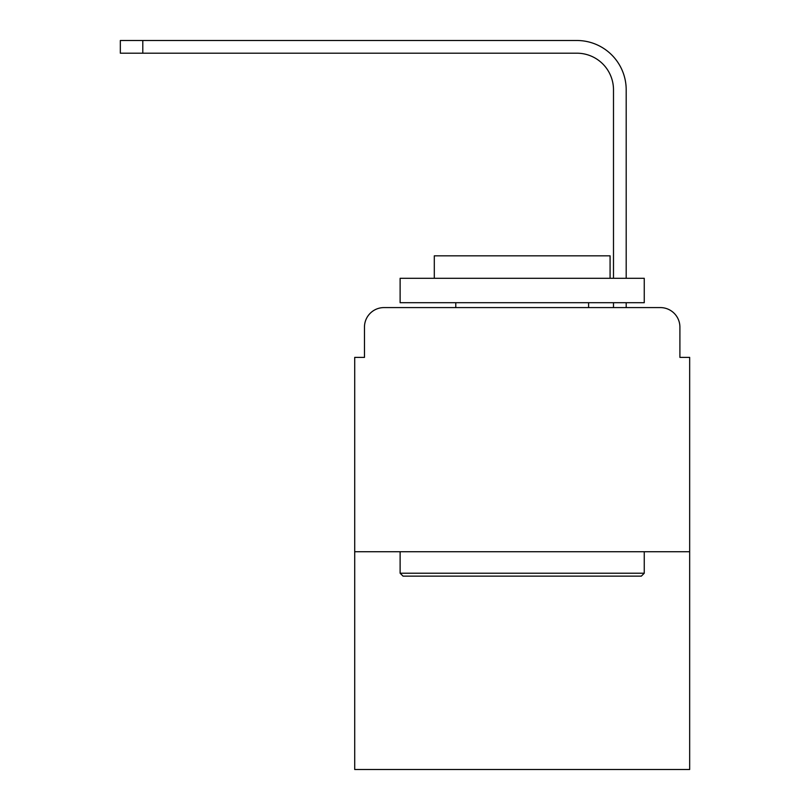 <?xml version="1.0" encoding="UTF-8"?>
<svg xmlns="http://www.w3.org/2000/svg" width="810" height="810" viewBox="0 0 810 810"><rect width="100%" height="100%" fill="white"/><g stroke="black" fill="none" stroke-linecap="round" stroke-linejoin="round"><path stroke-width="1.21" d="M364.47 327.118L364.47 357.392L364.47 327.118A19.531 19.531 0 0 1 384.001 307.587L446.016 307.587M689.664 551.731L354.709 551.731L354.709 769.5L689.664 769.5L689.664 357.392L679.904 357.392L679.904 327.118A19.531 19.531 0 0 0 660.373 307.587L384.001 307.587M354.709 551.731L354.709 357.392L364.47 357.392M598.357 307.587L613.494 307.587L613.494 302.707M626.191 307.587L626.191 302.707L626.191 307.587L626.191 302.707L626.191 307.587L626.191 302.707L626.191 307.587L626.191 302.707L626.191 307.587L626.191 302.707L626.191 307.587L660.373 307.587M679.904 357.392L679.904 327.118M626.191 89.819L626.191 278.296L626.191 89.819A49.319 49.319 0 0 0 576.872 40.5L142.793 40.5L142.793 53.197L120.336 53.197L120.336 40.5L142.793 40.5M142.793 53.197L576.872 53.197A36.622 36.622 0 0 1 613.494 89.819L613.494 278.296M576.872 53.197A36.622 36.622 0 0 1 613.494 89.819A36.622 36.622 0 0 0 576.872 53.197A36.622 36.622 0 0 1 613.494 89.819A36.622 36.622 0 0 0 576.872 53.197A36.622 36.622 0 0 1 613.494 89.819A36.622 36.622 0 0 0 576.872 53.197A36.622 36.622 0 0 1 613.494 89.819A36.622 36.622 0 0 0 576.872 53.197A36.622 36.622 0 0 1 613.494 89.819M641.328 576.143L403.046 576.143L400.12 573.217L644.254 573.217L641.328 576.143M400.12 278.296L644.254 278.296L644.254 302.707L400.12 302.707L400.12 278.296M610.082 278.296L610.082 255.828L434.302 255.828L434.302 278.296M400.12 551.731L400.12 573.217M644.254 551.731L644.254 573.217M455.777 302.707L455.777 307.587M588.597 302.707L588.597 307.587"/></g></svg>
